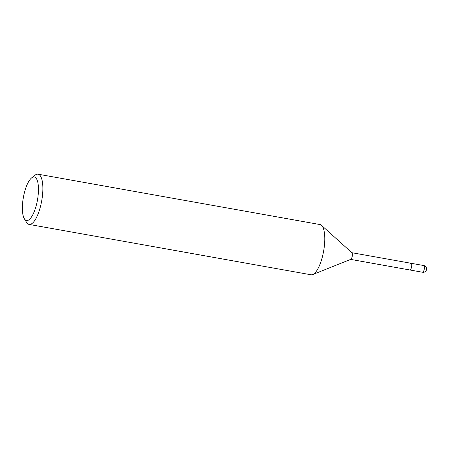 <?xml version="1.0" encoding="UTF-8"?>
<svg xmlns="http://www.w3.org/2000/svg" width="449" height="449" viewBox="0 0 449 449"><rect width="100%" height="100%" fill="white"/><g stroke="black" fill="none" stroke-linecap="round" stroke-linejoin="round"><path stroke-width="0.67" d="M411.031 263.282A3.401 1.1 100.1 0 1 411.116 263.288A3.401 1.1 100.1 0 1 411.626 266.7A3.401 1.1 100.1 0 1 410.004 269.989A3.401 1.1 100.1 0 1 409.92 269.984A3.401 1.1 100.1 0 1 409.836 269.956M31.655 177.86L35.011 175.211A25.509 8.262 100.1 0 1 38.07 174.195L319.98 224.551A25.509 8.262 100.1 0 1 321.495 225.331A25.509 8.262 100.1 0 1 323.948 249.184A25.509 8.262 100.1 0 1 312.706 274.564A25.509 8.262 100.1 0 1 311.645 274.805A25.509 8.262 100.1 0 1 311.005 274.771L29.095 224.416A25.509 8.262 100.1 0 1 26.586 222.401L24.347 218.753A22.108 7.162 100.1 0 1 23.09 199.154A22.108 7.162 100.1 0 1 31.655 177.86A22.108 7.162 100.1 0 1 37.744 198.323A22.108 7.162 100.1 0 1 24.347 218.753M38.07 174.195A25.509 8.262 100.1 0 1 42.038 198.823A25.509 8.262 100.1 0 1 29.095 224.416M321.495 225.331L351.954 252.787A3.401 1.1 100.1 0 1 352.241 256.222A3.401 1.1 100.1 0 1 350.781 259.348L312.706 274.564M409.797 265.011A3.401 1.1 100.1 0 1 411.116 263.288A3.401 1.1 100.1 0 1 411.239 268.255A3.401 1.1 100.1 0 1 409.92 269.984L350.663 259.399M424.316 268.833A3.401 1.1 100.1 0 1 423.907 270.517A3.401 1.1 100.1 0 1 422.588 272.246A3.401 3.401 0 0 0 426.55 269.411A3.401 3.401 0 0 0 423.789 265.55A3.401 1.1 100.1 0 1 424.316 268.833M423.789 265.55L351.859 252.703M422.588 272.246L409.92 269.984"/></g></svg>
